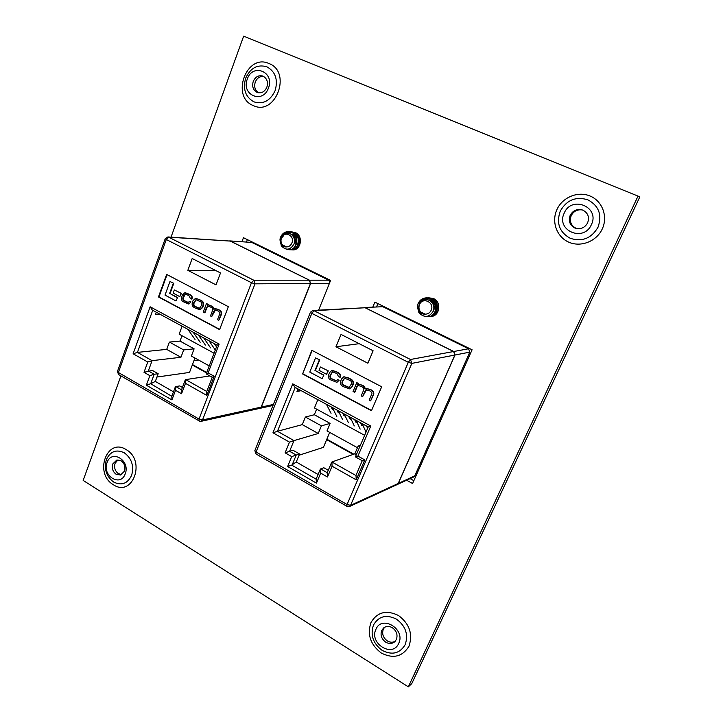 <?xml version="1.0" encoding="UTF-8"?>
<svg xmlns="http://www.w3.org/2000/svg" width="723" height="723" viewBox="0 0 723 723"><rect width="100%" height="100%" fill="white"/><g stroke="black" fill="none" stroke-linecap="round" stroke-linejoin="round"><path stroke-width="1.08" d="M437.532 308.134L436.791 303.624M435.879 302.196L432.598 299.928M297.054 246.516C300.352 242.585 300.28 238.771 296.855 235.092M296.385 234.758L294.144 233.9M396.367 639.512L394.451 642.006C391.803 643.922 388.893 643.976 385.721 642.178C381.5 638.987 380.162 635.074 381.708 630.438L383.805 627.79C386.398 626.01 389.236 625.982 392.327 627.718C396.584 630.908 397.939 634.839 396.367 639.512M384.645 627.239L383.317 629.209C381.771 633.836 383.109 637.74 387.32 640.912C390.059 642.503 392.679 642.639 395.183 641.31M124.473 471.17L120.551 475.011L116.132 474.27C112.752 471.667 111.64 468.224 112.788 463.931L116.828 460.036L121.112 460.786C124.519 463.389 125.639 466.85 124.473 471.17M117.994 459.882L115.065 463.353C113.918 467.636 115.029 471.071 118.4 473.664L121.645 474.577M587.636 222.811C585.223 227.248 581.572 229.164 576.692 228.567L574.812 227.989C569.787 225.205 568.233 221.021 570.149 215.418C572.733 210.718 576.611 208.839 581.78 209.787L582.937 210.185C588.025 212.96 589.588 217.171 587.636 222.811M582.277 209.941C577.325 209.272 573.628 211.179 571.206 215.671C569.29 221.247 570.836 225.422 575.842 228.188L577.207 228.649M398.689 643.434C392.526 658.174 368.847 643.28 375.924 629.317C381.825 614.523 405.874 629.227 398.689 643.434M125.215 473.836C120.596 487.546 101.717 475.671 107.076 462.584C111.496 448.856 130.646 460.56 125.215 473.836M591.387 224.618C583.759 242.675 555.526 230.465 564.22 213.122C571.495 195.074 600.235 206.95 591.387 224.618M266.868 87.167C264.808 91.649 261.717 93.457 257.605 92.58L257.054 92.372C253.122 90.131 251.857 86.48 253.249 81.41C255.346 76.837 258.491 75.038 262.702 76.023L263.036 76.159C267.004 78.391 268.287 82.061 266.868 87.167M268.45 88.025C262.874 104.446 240.876 94.921 247.302 79.087C252.634 62.693 274.975 71.92 268.45 88.025M263.669 76.457C259.846 76.132 257.045 78.012 255.264 82.088C253.9 86.877 255.02 90.456 258.626 92.815M430.393 300.397L431.875 299.738M408.332 686.85L638.011 196.096L639.837 196.846L411.767 683.624L408.332 686.85L83.163 480.424L120.922 375.897M246.498 241.97L247.383 239.629M294.234 235.409L293.529 235.788M294.044 235.373L293.303 235.779M294.198 235.255L294.776 234.903M294.957 234.812L295.852 234.451M376.584 306.796L377.912 303.615M413.845 480.687L410.104 478.617M638.011 196.096L243.651 36.15L171.044 237.144M432.3 299.837L428.305 299.955M406.615 480.226L412.58 483.533L472.092 349.787L374.876 302.133L372.842 307.013M293.909 233.872L291.152 234.252M318.617 310.14L330.601 280.425L243.461 237.704L241.952 241.681M272.056 405.675L272.743 406.055M382.856 306.715L364.121 307.519L382.856 306.715L468.594 348.766L469.796 352.137L414.776 475.87L413.719 476.954L397.234 484.546L398.328 483.425L414.776 475.87M469.796 352.137L455.002 355.011L398.328 483.425M365.223 307.745L453.755 351.505L468.594 348.766M455.002 355.011L453.755 351.505M326.651 439.638L353.195 454.387M431.459 300.452L431.983 299.756M362.621 424.6L362.196 425.594M362.386 425.142L361.473 424.772M356.647 421.437L356.249 422.368M356.439 421.925L355.544 421.563M350.709 418.292L350.339 419.159M350.519 418.734L349.643 418.373M344.799 415.156L344.455 415.969M344.627 415.553L343.777 415.201M338.915 412.038L338.59 412.797M338.771 412.381L337.93 412.038M333.059 408.929L332.761 409.634M332.932 409.227L332.119 408.893M328.269 470.266L323.823 467.745L320.587 468.92L320.678 473.113L316.466 483.127L316.123 479.15L291.685 465.124L296.249 462.006L318.075 474.478M316.466 483.127L287.627 466.525L291.712 456.593L285.106 452.824L292.978 450.239L299.566 453.981L296.213 455.056L292.155 464.898M299.566 453.981L296.249 462.006M329.688 432.399L323.425 447.347L299.051 455.228M353.8 454.171L326.841 439.195M358.039 384.256L358.436 383.317L356.755 382.711L353.032 391.568L354.812 392.218L357.144 386.669L358.355 385.395M365.612 388.73L363.597 385.865L358.626 384.094M354.433 392.309L356.764 386.751L358.156 385.431L361.744 386.651C363.805 387.682 364.383 388.965 363.479 390.528L361.211 395.897L362.621 396.647L364.835 391.396L366.335 389.769L369.815 390.908C371.776 392.137 372.381 393.285 371.649 394.351L369.191 400.135L370.61 400.885L373.511 394.839C374.279 392.752 373.493 391.08 371.134 389.824L366.516 388.405M362.621 396.647L366.525 389.742M319.738 359.873L315.535 357.939L309.769 372.101L322.078 378.644L323.895 375.12L315.355 370.592L319.738 359.873L315.535 357.939M312.155 350.456L302.711 373.719L371.568 410.492M328.296 370.881L320.397 366.995L319.033 370.33L326.525 374.297L328.296 370.881L320.397 366.995M349.905 388.838L352.273 386.66L353.095 384.717C353.99 381.961 352.969 379.955 350.013 378.716L344.021 376.728M336.457 380.741L332.372 379.015C330.547 378.265 329.95 376.972 330.592 375.138L332.697 371.73M337.017 382.277L339.114 380.298L337.813 379.647L336.267 380.795L331.974 379.096C330.149 378.337 329.552 377.045 330.194 375.21L332.49 371.758L336.999 373.619L338.527 376.647L340.217 377.216C341.102 375.327 340.325 373.701 337.876 372.336L332.092 370.293M298.012 388.947L296.972 391.514L301.175 390.655M297.144 391.089L300.651 390.375M359.674 446.941L358.138 446.091L354.839 453.8L331.929 461.988L332.056 466.19L327.483 476.999L320.678 473.113M358.138 446.091L360.361 445.332M318.237 433.484L321.41 425.856L305.395 417.026L302.277 424.627L318.237 433.484L293.981 440.605L289.598 451.288L296.213 455.056L291.712 456.593M357.442 447.718L327.004 430.917L330.14 423.407L314.333 414.74L316.638 409.155M321.41 425.856L330.14 423.407M354.839 453.8L356.376 454.65M302.277 424.627L277.451 431.288L293.981 440.605L289.48 442.133L272.96 432.797L277.451 431.288L295.228 387.438M305.395 417.026L314.333 414.74M317.858 399.683L314.451 407.962L364.636 435.336M398.201 483.479L454.894 355.029L411.848 363.389L350.565 505.35L398.201 483.479L397.117 484.6L349.39 506.579L350.565 505.35L347.067 504.509L408.305 362.313L311.821 313.357L256.069 451.992L347.067 504.509L346.805 506.452L349.39 506.579M453.637 351.523L365.088 307.745L314.071 310.718L410.474 359.494L453.637 351.523L454.894 355.029M302.295 373.791L371.459 410.736L381.681 386.787L311.839 350.294L302.711 373.719M335.96 346.76L367.88 363.226L373.113 350.782L341.039 334.424L335.96 346.76L359.204 343.687M312.878 310.465L310.429 312.237L311.821 313.357L314.071 310.718L312.878 310.465L365.088 307.745M322.078 378.644L323.895 375.12M323.497 375.192L315.355 370.592M314.948 370.664L319.331 359.927M326.525 374.297L327.908 370.953M347.636 377.74L343.823 376.764L341.581 378.933L340.777 380.867C339.882 383.615 340.904 385.612 343.832 386.85L349.715 388.893L351.893 386.751L352.707 384.808C353.61 382.042 352.589 380.036 349.634 378.798L348.025 377.668M349.543 380.235L344.482 378.165L342.196 381.518C341.545 383.416 342.115 384.717 343.922 385.422L349.019 387.501L351.279 384.148C351.938 382.241 351.36 380.94 349.543 380.235M344.681 378.138L342.585 381.437C341.934 383.335 342.503 384.636 344.302 385.341L349.209 387.447M370.61 400.885L373.149 394.93C373.918 392.842 373.122 391.17 370.763 389.914L366.335 388.441L365.242 389.01L363.226 385.946L360.949 384.744L357.713 384.419M357.623 384.437L358.436 383.317M358.057 383.398L356.755 382.711M339.828 377.289C340.714 375.4 339.937 373.773 337.487 372.399L331.893 370.321L329.607 372.589L328.793 374.55C328.179 377.596 328.829 379.385 330.745 379.909L336.828 382.322L339.114 380.298M338.726 380.37L337.424 379.729M327.374 472.779L327.483 476.999M287.627 466.525L291.685 465.124M356.023 475.553L356.204 479.837L332.056 466.19M355.734 475.888L362.25 460.723L364.781 459.9L356.204 479.837M355.589 456.846L357.912 456.086L364.781 459.9M362.25 460.723L355.409 456.909L368.224 426.95L370.782 426.019L357.912 456.086M272.96 432.797L292.752 383.85L294.83 387.221L368.224 426.95M434.731 302.087L435.083 301.364L433.294 300.56M433.429 304.211L433.917 302.991M433.99 302.856L434.406 302.187M419.521 304.609C422.594 296.566 434.866 302.431 431.179 310.239C429.914 312.824 427.908 314.144 425.16 314.18L420.65 311.993C418.879 309.769 418.509 307.302 419.521 304.609M425.16 314.18C420.144 314.216 417.587 311.315 417.478 305.486L418.87 312.679C424.383 318.129 429.227 317.56 433.402 310.962C434.695 306.109 433.167 302.503 428.838 300.153C424.528 298.87 421.337 300.28 419.259 304.392C418.292 307.257 418.753 309.787 420.65 311.993M432.869 303.299L433.448 302.458M433.529 302.359L434.107 301.744M434.216 301.645L434.794 301.184M432.96 303.434L433.538 302.548M433.619 302.449L434.171 301.834M434.288 301.726L434.875 301.238M432.038 302.548C433.854 304.582 434.442 306.859 433.8 309.399M431.351 301.789C434.017 304.049 434.821 306.805 433.755 310.05M429.643 300.533C434.36 301.943 436.141 305.088 434.993 309.959M429.57 300.497C434.451 301.798 436.312 304.943 435.165 309.941M429.471 300.443L434.089 301.717M434.505 302.06C436.773 304.32 437.397 306.914 436.394 309.851M429.489 300.452L433.881 301.437M434.27 301.708C436.855 303.958 437.623 306.669 436.565 309.842M429.95 300.542L430.565 300.416M430.04 300.56L433.041 300.497M430.745 300.406L432.987 300.443M433.222 300.497L434.64 301.003M430.664 300.705L431.279 300.497M430.754 300.723L431.974 300.343M431.45 300.488L432.065 300.352M430.781 301.301L431.288 300.994M431.378 300.949L431.983 300.66M432.074 300.623L432.679 300.425M430.854 301.355L431.378 301.03M431.468 300.985L432.074 300.687M432.155 300.651L432.77 300.443M431.405 301.834L432.002 301.346M432.092 301.283L432.688 300.913M431.495 301.898L432.092 301.401M432.182 301.337L432.779 300.949M432.128 302.458L432.725 301.825M432.806 301.744L433.402 301.265M432.218 302.548L432.815 301.898M432.896 301.816L433.493 301.319M417.478 305.486L418.165 303.416C419.837 300 422.53 298.138 426.227 297.831L430.411 298.662C438.906 302.124 436.8 316.448 428.097 316.737L425.088 316.439M428.468 297.759L433.249 298.536C441.699 301.97 439.593 316.195 430.944 316.484L430.321 316.52M428.558 297.759L433.429 298.527C441.87 301.961 439.774 316.186 431.125 316.475L431.035 316.484M419.946 303.018C421.491 300.081 423.85 298.355 427.04 297.831L431.839 298.599C440.307 302.051 438.201 316.322 429.525 316.611L428.902 316.647M427.13 297.822L432.011 298.59C440.479 302.042 438.382 316.312 429.706 316.602L429.616 316.611M418.346 303.398C420.018 299.991 422.711 298.138 426.407 297.822L430.592 298.653C439.087 302.115 436.972 316.439 428.278 316.728L428.188 316.737M431.432 301.807L431.803 301.238M431.974 301.22L432.309 300.768M430.962 300.596L431.73 299.774M431.351 300.334L431.929 299.747M423.235 300.208L427.664 297.885M423.542 300.09L428.377 297.768M427.844 297.876L428.468 297.768M419.62 303.335C421.157 300.19 423.597 298.355 426.95 297.831M433.936 304.835L434.234 303.425M434.288 303.235L434.568 302.449M281.464 237.975C284.139 230.257 295.12 235.499 291.893 243.009C290.791 245.504 289.019 246.814 286.57 246.923L282.53 244.961C280.94 242.892 280.587 240.569 281.464 237.975M286.299 246.914L286.57 246.923C282.232 247.149 280.045 244.519 280 239.033L281.301 245.829C286.218 250.845 290.492 250.149 294.116 243.759C295.201 239.096 293.782 235.698 289.878 233.565C286.001 232.445 283.136 233.863 281.292 237.804C280.434 240.551 280.849 242.928 282.53 244.961M298.445 238.192L298.843 237.659M298.545 238.4L298.924 237.849M292.155 235.083C294.93 237.108 295.852 239.828 294.939 243.217M291.902 234.839C295.011 236.755 296.096 239.548 295.165 243.235M291.387 234.424L296.24 237.641M296.81 238.997L296.728 243.335M291.405 234.433L295.942 236.846M296.466 237.659L296.954 243.353M291.712 234.677L292.399 234.577M292.508 234.568L294.839 234.93M295.165 235.083L298.048 237.822M298.617 239.223L298.509 243.461M291.776 234.731L292.508 234.604M292.625 234.595L294.776 234.848M295.065 234.948L297.749 237.017M298.274 237.849L298.726 243.47M292.454 235.147L293.267 234.876M293.384 234.848L294.189 234.722M294.885 234.713L296.575 235.002M292.562 235.21L293.375 234.921M293.493 234.894L294.297 234.758M294.243 235.282L294.93 235.056M295.165 234.993L295.96 234.876M295.273 235.038L296.457 234.858M294.351 235.355L294.975 235.12M294.125 236.674L294.966 235.987M296.023 235.427L296.719 235.192M294.225 236.81L295.065 236.087M296.123 235.49L296.764 235.255M294.397 238.951L294.785 238.201M294.912 237.994L295.779 236.909M296.069 236.638L296.737 236.123M294.613 238.97L294.876 238.436M295.011 238.21L295.879 237.054M296.141 236.801L296.837 236.222M296.683 238.093L297.551 237.036M296.782 238.31L297.65 237.171M280 239.033L280.614 237.054C282.368 233.321 285.178 231.505 289.046 231.595L291.622 232.282C299.918 235.653 297.045 250.583 288.712 249.67L286.57 249.191M294.342 243.904L294.243 243.308M294.433 239.693L294.704 238.771M291.062 231.993L295.219 232.598C303.47 235.951 300.614 250.773 292.309 249.869L291.532 249.778M291.975 231.902L295.445 232.616C303.687 235.969 300.831 250.791 292.535 249.887L291.64 249.769M290.059 231.721L293.421 232.445C301.699 235.806 298.834 250.682 290.519 249.769L289.724 249.679M290.176 231.749L293.646 232.463C301.925 235.825 299.06 250.691 290.736 249.787L290.628 249.778M280.84 237.072C282.594 233.339 285.404 231.523 289.272 231.613L291.848 232.3C300.144 235.671 297.27 250.592 288.938 249.688L288.82 249.679M296.954 237.713L297.433 236.882M296.9 238.301L297.171 237.731M295.237 237.533L295.671 236.773M295.942 236.376L296.376 235.815M295.165 238.165L295.454 237.56M296.032 236.575L296.511 235.924M293.628 237.126L293.909 236.665M293.999 236.511L294.613 235.689M294.134 236.656L294.749 235.797M287.781 233.122L290.836 231.966M290.953 231.956L291.749 231.884M288.016 233.131L290.944 232.011M284.998 233.683L289.95 231.731M282.675 237.207L283.118 236.304M283.515 235.635C285.115 233.276 287.293 231.984 290.059 231.749M298.228 238.97L298.328 242.982M329.417 283.353L310.628 283.479L261.31 407.085L273.393 404.437M251.83 242.449L229.688 240.895L251.83 242.449L328.757 280.181L330.004 281.907M230.384 241.084L309.489 280.19L328.757 280.181M259.81 408.378L261.31 407.085M310.628 283.479L309.489 280.19M198.581 360.036L193.972 360.605M192.309 365.007L206.552 372.914M296.493 237.704L297.099 236.484M182.413 387.474L179.693 385.928L175.797 386.552L175.237 387.121L175.526 390.303L171.911 399.909L171.857 396.331M171.911 399.909L146.344 385.196L149.86 375.653L144.004 372.309L152.336 370.402L158.183 373.719L154.198 374.261L150.709 383.723L155.328 381.428L173.475 391.812M158.183 373.719L155.328 381.428M194.948 358.03L189.507 372.426L156.945 377.045M206.724 372.49L192.472 364.573M207.772 304.961L208.052 304.22L206.426 303.624L203.244 312.11L204.943 312.743L206.95 307.429L208.287 306.1M214.388 308.947L212.607 306.453L208.549 304.862M204.482 312.77L206.48 307.447L208.043 306.1L210.854 307.194C212.67 308.088 213.186 309.29 212.408 310.8L210.465 315.942L211.703 316.602L213.61 311.568L215.255 309.932L217.975 310.944C219.702 312.038 220.253 313.104 219.62 314.134L217.515 319.683L218.762 320.343L221.392 314.604C222.051 312.616 221.337 311.062 219.259 309.95L215.608 308.649M211.703 316.602L215.49 309.932M173.809 283.299L169.968 281.536L165.016 295.111L175.906 300.904L177.605 297.578L170.05 293.574L173.809 283.299L169.968 281.536M167.049 274.641L158.943 296.945L219.684 329.381M181.446 293.439L174.324 289.95L173.159 293.14L179.783 296.647L181.446 293.439L174.324 289.95M200.009 309.76L202.666 307.573L203.362 305.721C204.13 303.082 203.208 301.22 200.605 300.144L195.779 298.364M188.351 302.494L185.097 300.994C183.488 300.343 182.955 299.141 183.497 297.388L185.522 294.044M188.748 303.94L191.035 301.988L189.417 301.437L188.116 302.521L184.618 301.012C183.009 300.352 182.476 299.15 183.018 297.397L185.278 294.026L188.983 295.68L190.357 298.482L191.984 299.033C192.743 297.225 192.038 295.716 189.878 294.496L185.169 292.67M156.34 312.255L155.436 314.713L160.425 314.46M155.544 314.433L159.955 314.216M209.815 375.942L185.721 379.602L185.178 380.153L185.477 383.353L181.554 393.737L175.526 390.303M180.94 357.279L183.687 349.941L169.408 342.069L166.706 349.381L180.94 357.279L152.101 360.66L148.332 370.926L154.198 374.261L149.86 375.653M209.236 365.91L191.387 356.059L194.116 348.829L180 341.093L181.997 335.716M183.687 349.941L194.116 348.829M166.706 349.381L137.433 352.39L152.101 360.66L147.763 362.042L133.113 353.764L137.433 352.39L152.725 310.294M169.408 342.069L180 341.093M182.106 326.2L179.141 334.162L214.08 353.222M261.157 407.121L310.483 283.479L254.993 283.841L202.503 419.973L261.157 407.121L259.729 408.396L200.985 421.355L202.503 419.973L199.024 419.069L251.459 282.729L166.299 239.512L118.373 372.517L199.024 419.069L199.06 421.057L200.985 421.355M309.345 280.19L230.23 241.075L168.64 237.153L253.755 280.208L309.345 280.19L310.483 283.479M158.454 296.954L219.602 329.616L228.351 306.669L166.642 274.424L158.454 296.954L158.943 296.945M187.835 270.33L216.023 284.871L220.506 272.96L192.182 258.509L187.835 270.33L216.168 270.745M167.89 236.945L165.242 238.68L166.299 239.512L168.64 237.153L167.89 236.945L230.23 241.075M175.906 300.904L177.605 297.578M177.126 297.596L170.05 293.574M169.562 293.583L173.33 283.299M179.783 296.647L180.967 293.448M198.373 299.232L195.535 298.355L193.068 300.551L192.372 302.404C191.613 305.025 192.526 306.877 195.12 307.962L199.774 309.778L202.196 307.6L202.901 305.739C203.66 303.1 202.747 301.238 200.135 300.162L198.843 299.214M200.072 301.518L195.915 299.684L193.628 302.964C193.068 304.79 193.583 306.001 195.183 306.606L199.367 308.45L201.627 305.169C202.196 303.344 201.681 302.124 200.072 301.518M196.159 299.693L194.107 302.955C193.547 304.772 194.062 305.983 195.653 306.588L199.593 308.423M218.762 320.343L220.931 314.632C221.59 312.643 220.877 311.089 218.798 309.977L215.373 308.649L213.945 309.299L212.146 306.471L208.305 304.853L207.257 305.233M207.203 305.233L208.052 304.22M207.582 304.238L206.426 303.624M191.505 299.051C192.273 297.243 191.568 295.725 189.399 294.514L184.925 292.67L182.476 294.939L181.78 296.819C181.265 299.72 181.853 301.392 183.543 301.825L188.522 303.967L191.035 301.988M190.565 301.997L189.417 301.437M150.709 383.723L171.794 396.294M181.283 390.465L181.554 393.737M146.344 385.196L150.194 383.904M206.543 392.074L206.832 395.418L185.477 383.353M212.246 377.298L214.189 376.285L206.832 395.418M212.219 377.279L206.182 373.881L208.116 372.914L214.189 376.285M133.113 353.764L150.131 306.778L152.264 310.05L217.153 345.178L219.15 344.076L208.116 372.914M373.484 625.043C370.158 635.038 373.041 643.479 382.124 650.366C392.11 655.445 399.801 653.547 405.178 644.663C408.594 634.514 405.666 625.991 396.403 619.096C386.317 614.17 378.671 616.15 373.484 625.043M381.274 653.023C393.231 659.042 402.476 656.764 408.992 646.208C413.014 634.017 409.498 623.768 398.427 615.463C386.335 609.67 377.171 612.065 370.917 622.648C367.031 634.604 370.483 644.735 381.274 653.023M106.353 459.674C103.886 468.92 106.29 476.358 113.565 481.988C121.518 485.91 127.537 483.696 131.631 475.327C134.162 465.946 131.731 458.445 124.32 452.824C116.304 449.028 110.312 451.315 106.353 459.674M113.312 484.681C132.399 497.876 146.335 460.903 126.245 449.652C106.941 437.017 93.755 473.484 113.312 484.681M560.235 211.197C556.114 223.244 559.457 232.273 570.257 238.301C582.187 242.088 591.45 238.382 598.038 227.185C602.286 214.921 598.888 205.793 587.835 199.801C575.779 196.231 566.579 200.027 560.235 211.197M568.884 242.214C580.849 247.528 596.583 241.401 602.277 228.902C608.151 216.484 602.313 200.94 589.995 195.987C577.749 190.845 562.286 197.388 556.864 209.706C551.26 221.943 556.827 237.081 568.884 242.214M245.675 78.183C242.684 89.101 245.413 96.981 253.863 101.835C263.145 104.636 270.23 100.904 275.129 90.637C278.21 79.548 275.436 71.586 266.814 66.769C257.451 64.139 250.402 67.944 245.675 78.183M253.303 105.576C275.517 116.575 292.3 72.02 268.857 63.461C246.362 53.195 230.529 96.954 253.303 105.576M320.587 468.92L327.239 472.706M331.929 461.988L355.906 475.49M292.752 383.85L370.782 426.019M285.106 452.824L289.48 442.133M411.848 363.389L410.474 359.494L408.305 362.313L411.848 363.389M347.148 506.434L255.996 453.963L256.069 451.992L254.848 450.61L255.996 453.963M175.797 386.552L181.536 389.814M185.721 379.602L206.778 391.468M150.131 306.778L219.15 344.076M144.004 372.309L147.763 362.042M202.196 307.6L202.666 307.573M202.901 305.739L203.362 305.721M200.135 300.162L200.605 300.144M194.261 301.274L194.731 301.265M193.628 302.964L194.107 302.955M195.183 306.606L195.653 306.588M197.677 307.926L198.147 307.908M206.48 307.447L206.95 307.429M213.61 311.568L214.071 311.55M220.931 314.632L221.392 314.604M218.798 309.977L219.259 309.95M217.289 309.182L217.75 309.155M212.146 306.471L212.607 306.453M210.131 305.413L210.601 305.395M186.67 302.097L187.149 302.078M184.618 301.012L185.097 300.994M183.018 297.397L183.497 297.388M183.669 295.626L184.148 295.617M189.399 294.514L189.878 294.496M187.356 293.439L187.835 293.43M254.993 283.841L253.755 280.208L251.459 282.729L254.993 283.841M199.512 421.111L118.554 374.523L118.373 372.517L117.433 371.486L118.554 374.523M310.429 312.237L254.848 450.61M316.05 479.295L320.253 469.299M327.049 473.149L331.613 462.349M362.223 423.705L365.992 432.164M366.588 426.064L367.609 428.396M350.194 417.189L354.279 425.937M354.641 419.602L355.806 422.124M338.283 410.745L342.603 419.602M342.81 413.195L344.04 415.752M326.48 404.356L331.044 413.33M331.098 406.85L332.39 409.435M356.195 420.443L360.162 429.128M360.605 422.828L361.726 425.341M344.22 413.963L348.432 422.765M348.712 416.394L349.905 418.933M332.363 407.537L336.81 416.457M336.945 410.022L338.201 412.58M272.978 405.467L259.882 408.359M195.535 298.355L196.014 298.346M199.774 309.778L200.244 309.76M215.373 308.649L215.834 308.631M208.305 304.853L208.775 304.835M184.925 292.67L185.395 292.661M188.522 303.967L188.992 303.949M165.242 238.68L117.433 371.486M171.631 396.728L175.237 387.121M181.265 390.537L185.178 380.153M206.525 392.137L212.237 377.252M206.182 373.881L217.171 345.124M209.019 340.768L215.3 350.022M198.409 335.029L205.359 345.061M187.899 329.336L195.029 339.439M214.36 343.66L216.511 346.859M203.705 337.894L210.556 347.88M193.14 332.173L200.181 342.241"/></g></svg>
